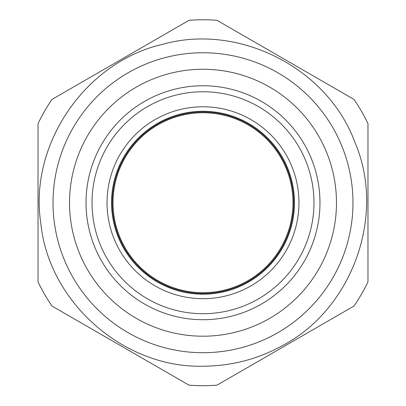 <?xml version="1.0" encoding="UTF-8"?>
<svg xmlns="http://www.w3.org/2000/svg" width="406" height="406" viewBox="0 0 406 406"><rect width="100%" height="100%" fill="white"/><g stroke="black" fill="none" stroke-linecap="round" stroke-linejoin="round"><path stroke-width="0.61" d="M203 319.71A116.979 116.979 0 0 1 101.693 144.247A116.979 116.979 0 0 1 304.307 144.247A116.979 116.979 0 0 1 203 319.71M189.044 20.3L51.983 99.429A182.969 182.969 0 0 0 38.032 123.602L38.032 281.865A182.969 182.969 0 0 0 51.983 306.038L189.044 385.167A182.969 182.969 0 0 0 216.956 385.167L354.017 306.038A182.969 182.969 0 0 0 367.968 281.865L367.968 123.602A182.969 182.969 0 0 0 354.017 99.429L216.956 20.3A182.969 182.969 0 0 0 189.044 20.3L51.983 99.429M203 352.707A149.971 149.971 0 0 0 332.879 127.748A149.971 149.971 0 0 0 73.121 127.748A149.971 149.971 0 0 0 203 352.707M203 336.209A133.478 133.478 0 0 0 318.593 135.995A133.478 133.478 0 0 0 87.407 135.995A133.478 133.478 0 0 0 203 336.209M367.968 281.865L367.968 123.602M216.956 385.167L354.017 306.038M51.983 306.038L189.044 385.167M38.032 123.602L38.032 281.865M354.017 99.429L216.956 20.3M203 313.711A110.98 110.98 0 0 0 299.11 147.246A110.98 110.98 0 0 0 106.89 147.246A110.98 110.98 0 0 0 203 313.711M203 292.716A89.985 89.985 0 0 0 280.927 157.741A89.985 89.985 0 0 0 125.073 157.741A89.985 89.985 0 0 0 203 292.716M203 298.699A95.968 95.968 0 0 0 286.108 154.752A95.968 95.968 0 0 0 119.892 154.752A95.968 95.968 0 0 0 203 298.699M203 294.198A91.467 91.467 0 0 0 282.211 157A91.467 91.467 0 0 0 123.789 157A91.467 91.467 0 0 0 203 294.198M203 293.467A90.731 90.731 0 0 0 281.576 157.366A90.731 90.731 0 0 0 124.424 157.366A90.731 90.731 0 0 0 203 293.467M203 366.202C230.953 366.09 257.201 359.351 281.754 345.983C352.306 309.519 386.238 215.276 354.986 142.557C327.987 68.152 238.738 22.685 162.344 44.401C84.94 62.174 28.638 145.013 40.823 223.224C48.471 302.003 123.607 368.237 203 366.202"/></g></svg>
